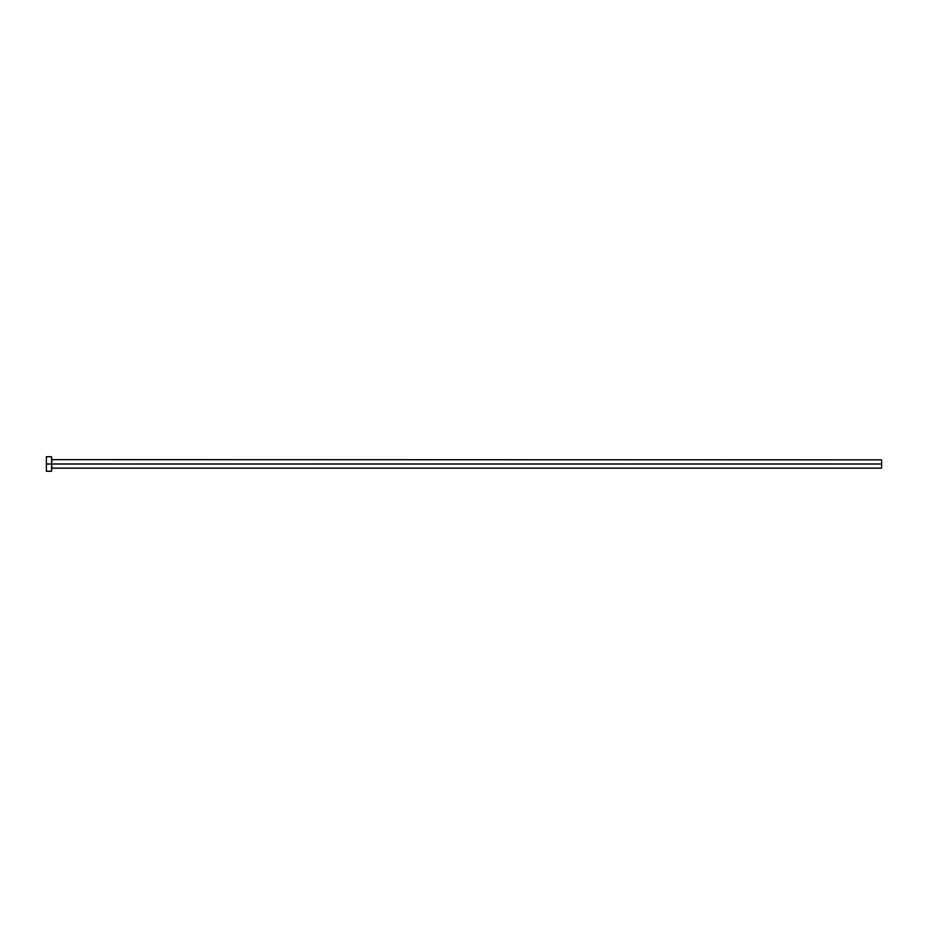 <?xml version="1.0" encoding="UTF-8"?>
<svg xmlns="http://www.w3.org/2000/svg" width="928" height="928" viewBox="0 0 928 928"><rect width="100%" height="100%" fill="white"/><g stroke="black" fill="none" stroke-linecap="round" stroke-linejoin="round"><path stroke-width="0.7" stroke-dasharray="4.64 3.48" d="M51.585 464L51.585 471.262L51.585 464L46.4 464L51.585 464L51.585 456.738L51.585 464M51.794 464L51.794 459.847L51.794 464L881.6 464L881.6 468.153L881.6 464L51.794 464L51.794 468.153L51.794 464M46.4 471.262L46.4 456.738L46.4 471.262M881.6 459.847L881.6 464L881.6 459.847"/><path stroke-width="1.39" d="M46.4 471.262L46.4 456.738L46.4 464L881.6 464L881.6 468.153L881.6 464L51.794 464L51.794 459.847L51.794 464L46.4 464L46.4 471.262L51.585 471.262L51.585 456.738L51.585 471.262M51.585 468.362L51.794 464L51.794 468.153L881.6 468.153M881.6 464L881.6 459.847L881.6 464M881.6 459.847L51.585 459.638M46.4 456.738L51.585 456.738"/></g></svg>
